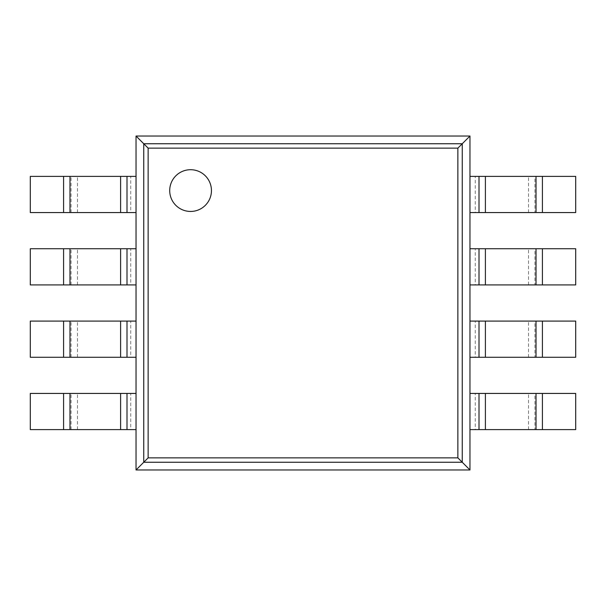 <?xml version="1.0" encoding="UTF-8"?>
<svg xmlns="http://www.w3.org/2000/svg" width="606" height="606" viewBox="0 0 606 606"><rect width="100%" height="100%" fill="white"/><g stroke="black" fill="none" stroke-linecap="round" stroke-linejoin="round"><path stroke-width="0.45" stroke-dasharray="3.03 2.27" d="M136.039 136.039L136.039 469.961L148.091 457.909L148.091 148.091L457.909 148.091L469.961 136.039L136.039 136.039L148.091 148.091M136.039 469.961L469.961 469.961L457.909 457.909L457.909 148.091M469.961 469.961L469.961 136.039M211.449 190.579A20.869 20.869 0 0 0 180.149 172.505A20.869 20.869 0 0 0 180.149 208.653A20.869 20.869 0 0 0 211.449 190.579M130.744 212.562L30.3 212.562L30.3 176.391L136.039 176.391L136.039 212.562L130.744 212.562L130.744 176.391M534.924 176.391L575.7 176.391L575.7 212.562L475.255 212.562L475.255 176.391L534.924 176.391L534.924 212.562M475.255 212.562L469.961 212.562L469.961 176.391L475.255 176.391M130.744 284.911L30.3 284.911L30.3 248.74L136.039 248.74L136.039 284.911L130.744 284.911L130.744 248.74M534.924 248.74L575.7 248.74L575.7 284.911L475.255 284.911L475.255 248.74L534.924 248.74L534.924 284.911M475.255 284.911L469.961 284.911L469.961 248.74L475.255 248.74M130.744 357.26L30.3 357.26L30.3 321.089L136.039 321.089L136.039 357.26L130.744 357.26L130.744 321.089M534.924 321.089L575.7 321.089L575.7 357.26L475.255 357.26L475.255 321.089L534.924 321.089L534.924 357.26M475.255 357.26L469.961 357.26L469.961 321.089L475.255 321.089M130.744 429.609L30.3 429.609L30.3 393.438L136.039 393.438L136.039 429.609L130.744 429.609L130.744 393.438M534.924 393.438L575.7 393.438L575.7 429.609L475.255 429.609L475.255 393.438L534.924 393.438L534.924 429.609M475.255 429.609L469.961 429.609L469.961 393.438L475.255 393.438M143.713 462.287L143.713 143.713L462.287 143.713L462.287 462.287L143.713 462.287M148.091 457.909L457.909 457.909M71.076 212.562L71.076 176.391M77.47 212.562L77.47 176.391M528.53 212.562L528.53 176.391M71.076 284.911L71.076 248.74M77.47 284.911L77.47 248.74M528.53 284.911L528.53 248.74M71.076 357.26L71.076 321.089M77.47 357.26L77.47 321.089M528.53 357.26L528.53 321.089M71.076 429.609L71.076 393.438M77.47 429.609L77.47 393.438M528.53 429.609L528.53 393.438"/><path stroke-width="0.91" d="M469.961 136.039L469.961 469.961L136.039 469.961L136.039 136.039L148.137 148.137L457.863 148.137L469.961 136.039L136.039 136.039M136.039 469.961L148.137 457.863L148.137 148.137M469.961 469.961L457.863 457.863L457.863 148.137M211.449 190.579A20.869 20.869 0 0 0 180.149 172.505A20.869 20.869 0 0 0 180.149 208.653A20.869 20.869 0 0 0 211.449 190.579M126.995 212.562L30.3 212.562L30.3 176.391L136.039 176.391L136.039 212.562L126.995 212.562L126.995 176.391M542.415 212.562L542.415 176.391L575.7 176.391L575.7 212.562L479.005 212.562L479.005 176.391L469.961 176.391L469.961 212.562L479.005 212.562M542.415 176.391L479.005 176.391M126.995 284.911L30.3 284.911L30.3 248.74L136.039 248.74L136.039 284.911L126.995 284.911L126.995 248.74M542.415 284.911L542.415 248.74L575.7 248.74L575.7 284.911L479.005 284.911L479.005 248.74L469.961 248.74L469.961 284.911L479.005 284.911M542.415 248.74L479.005 248.74M126.995 357.26L30.3 357.26L30.3 321.089L136.039 321.089L136.039 357.26L126.995 357.26L126.995 321.089M542.415 357.26L542.415 321.089L575.7 321.089L575.7 357.26L479.005 357.26L479.005 321.089L469.961 321.089L469.961 357.26L479.005 357.26M542.415 321.089L479.005 321.089M126.995 429.609L30.3 429.609L30.3 393.438L136.039 393.438L136.039 429.609L126.995 429.609L126.995 393.438M542.415 429.609L542.415 393.438L575.7 393.438L575.7 429.609L479.005 429.609L479.005 393.438L469.961 393.438L469.961 429.609L479.005 429.609M542.415 393.438L479.005 393.438M143.751 462.249L143.751 143.751L462.249 143.751L462.249 462.249L143.751 462.249M148.137 457.863L457.863 457.863M63.585 212.562L63.585 176.391M69.978 212.562L69.978 176.391M120.602 212.562L120.602 176.391M536.022 212.562L536.022 176.391M485.398 212.562L485.398 176.391M63.585 284.911L63.585 248.74M69.978 284.911L69.978 248.74M120.602 284.911L120.602 248.74M536.022 284.911L536.022 248.74M485.398 284.911L485.398 248.74M63.585 357.26L63.585 321.089M69.978 357.26L69.978 321.089M120.602 357.26L120.602 321.089M536.022 357.26L536.022 321.089M485.398 357.26L485.398 321.089M63.585 429.609L63.585 393.438M69.978 429.609L69.978 393.438M120.602 429.609L120.602 393.438M536.022 429.609L536.022 393.438M485.398 429.609L485.398 393.438"/></g></svg>
